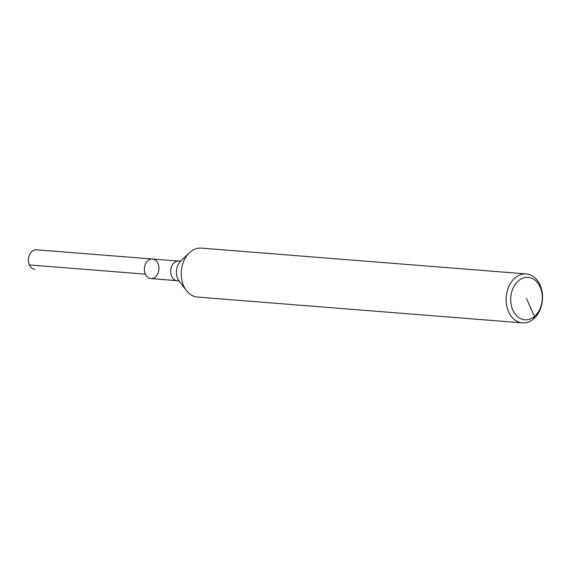 <?xml version="1.0" encoding="UTF-8"?>
<svg xmlns="http://www.w3.org/2000/svg" width="571" height="571" viewBox="0 0 571 571"><rect width="100%" height="100%" fill="white"/><g stroke="black" fill="none" stroke-linecap="round" stroke-linejoin="round"><path stroke-width="0.86" d="M522.372 322.879L197.495 297.07A24.553 18.186 -85.5 0 1 186.396 290.553A24.553 18.186 -85.5 0 1 189.394 252.803A24.553 18.186 -85.5 0 1 190.243 252.039A24.553 18.186 -85.5 0 1 201.385 248.121L526.262 273.93A24.553 18.186 -85.5 0 1 542.45 299.846A24.553 18.186 -85.5 0 1 522.372 322.879A24.553 18.186 -85.5 0 1 506.484 304.678A24.553 18.186 -85.5 0 1 515.121 277.849A24.553 18.186 -85.5 0 1 526.262 273.93M147.982 260.576A9.821 7.273 -85.5 0 1 152.443 259.013A9.821 7.273 -85.5 0 1 158.916 269.376A9.821 7.273 -85.5 0 1 150.887 278.591A9.821 7.273 -85.5 0 1 144.527 271.311A9.821 7.273 -85.5 0 1 147.982 260.576A9.821 7.273 -85.5 0 1 152.443 259.013L36.458 249.798A9.821 7.273 -85.5 0 0 32.005 251.368A9.821 7.273 -85.5 0 0 28.55 262.096A9.821 7.273 -85.5 0 0 34.902 269.376A9.821 7.273 -85.5 0 1 29.385 264.937L145.362 274.144A9.821 7.273 -85.5 0 0 150.887 278.591A9.821 7.273 -85.5 0 1 144.527 271.311A9.821 7.273 -85.5 0 1 147.982 260.576M518.539 280.761A21.277 15.767 -85.5 0 1 542.314 297.455A21.277 15.767 -85.5 0 1 518.675 317.519A21.277 15.767 -85.5 0 1 518.539 280.761M157.96 263.452A9.821 7.273 -85.5 0 1 157.789 273.73A9.821 7.273 -85.5 0 1 150.887 278.591L177.167 280.682A9.821 7.273 -85.5 0 1 170.815 273.402A9.821 7.273 -85.5 0 1 174.269 262.667A9.821 7.273 -85.5 0 1 178.723 261.097L181.128 260.704M526.512 298.576L534.477 316.391L533.514 318.961M186.396 290.553L179.201 281.132A13.112 9.714 -85.5 0 1 180.8 260.976L189.394 252.803M177.167 280.682L179.48 281.446M178.723 261.097L152.443 259.013"/></g></svg>
